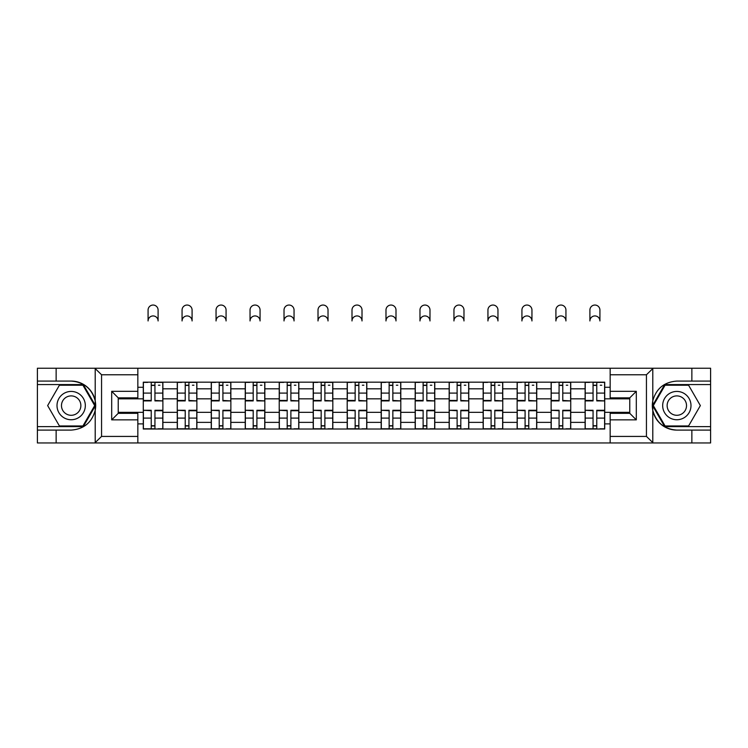 <?xml version="1.0" encoding="UTF-8"?>
<svg xmlns="http://www.w3.org/2000/svg" width="748" height="748" viewBox="0 0 748 748"><rect width="100%" height="100%" fill="white"/><g stroke="black" fill="none" stroke-linecap="round" stroke-linejoin="round"><path stroke-width="1.12" d="M645.674 442.956L710.6 442.956L710.6 384.566L664.692 384.566L652.555 405.594L664.692 426.612L710.6 426.612M137.838 442.956L610.162 442.956L610.162 413.326L629.769 413.326L629.769 397.852L610.162 397.852L610.162 368.231L137.838 368.231L137.838 397.852L118.231 397.852L118.231 413.326L137.838 413.326L137.838 442.956L94.828 442.956L101.56 436.421L137.838 436.421M94.828 442.956L37.4 442.956L37.4 430.1L56.137 430.1L56.137 442.956L102.326 442.956M102.326 368.231L37.4 368.231L37.4 426.612L83.308 426.612L95.445 405.594L83.308 384.566L37.4 384.566M610.162 368.231L710.6 368.231L710.6 381.078L691.863 381.078L691.863 368.231L645.674 368.231M177.267 429.006L177.267 388.81L162.886 388.81L162.886 429.006M162.886 388.81L162.886 382.172M177.267 388.81L177.267 382.172M196.874 382.172L196.874 429.006M211.254 429.006L211.254 382.172M230.861 382.172L230.861 429.006M245.241 429.006L245.241 382.172M264.848 382.172L264.848 429.006M279.228 429.006L279.228 382.172M298.835 382.172L298.835 429.006M313.216 429.006L313.216 382.172M332.823 382.172L332.823 429.006M347.203 429.006L347.203 382.172M366.81 382.172L366.81 429.006M381.19 429.006L381.19 382.172M400.797 382.172L400.797 429.006M415.177 429.006L415.177 382.172M434.784 382.172L434.784 429.006M449.165 429.006L449.165 382.172M468.772 382.172L468.772 429.006M483.152 429.006L483.152 382.172M502.759 382.172L502.759 429.006M517.139 429.006L517.139 382.172M536.746 382.172L536.746 429.006M551.126 429.006L551.126 382.172M570.733 382.172L570.733 429.006M585.114 429.006L585.114 382.172M585.114 412.344L570.733 412.344M551.126 412.344L536.746 412.344M517.139 412.344L502.759 412.344M483.152 412.344L468.772 412.344M449.165 412.344L434.784 412.344M415.177 412.344L400.797 412.344M381.19 412.344L366.81 412.344M347.203 412.344L332.823 412.344M313.216 412.344L298.835 412.344M279.228 412.344L264.848 412.344M245.241 412.344L230.861 412.344M211.254 412.344L196.874 412.344M177.267 412.344L162.886 412.344M585.114 398.834L570.733 398.834M551.126 398.834L536.746 398.834M517.139 398.834L502.759 398.834M483.152 398.834L468.772 398.834M449.165 398.834L434.784 398.834M415.177 398.834L400.797 398.834M381.19 398.834L366.81 398.834M347.203 398.834L332.823 398.834M313.216 398.834L298.835 398.834M279.228 398.834L264.848 398.834M245.241 398.834L230.861 398.834M211.254 398.834L196.874 398.834M177.267 398.834L162.886 398.834M118.231 412.344L143.279 412.344L143.279 398.834L118.231 398.834M137.838 387.286L143.279 387.286L143.279 398.834M629.769 398.834L604.721 398.834L604.721 382.172L143.279 382.172L143.279 387.286M604.721 387.286L610.162 387.286M610.162 423.892L604.721 423.892L604.721 412.344L629.769 412.344M143.279 412.344L143.279 429.006L604.721 429.006L604.721 423.892M143.279 423.892L137.838 423.892M604.721 398.834L604.721 412.344M154.939 425.743L151.236 425.743M151.236 385.435L154.939 385.435M188.926 425.743L185.224 425.743M185.224 385.435L188.926 385.435M222.913 425.743L219.211 425.743M219.211 385.435L222.913 385.435M256.901 425.743L253.198 425.743M253.198 385.435L256.901 385.435M290.888 425.743L287.185 425.743M287.185 385.435L290.888 385.435M324.875 425.743L321.173 425.743M321.173 385.435L324.875 385.435M358.862 425.743L355.15 425.743M355.15 385.435L358.862 385.435M392.85 425.743L389.138 425.743M389.138 385.435L392.85 385.435M426.828 425.743L423.125 425.743M423.125 385.435L426.828 385.435M460.815 425.743L457.112 425.743M457.112 385.435L460.815 385.435M494.802 425.743L491.099 425.743M491.099 385.435L494.802 385.435M528.789 425.743L525.087 425.743M525.087 385.435L528.789 385.435M562.777 425.743L559.074 425.743M559.074 385.435L562.777 385.435M596.764 425.743L593.061 425.743M593.061 385.435L596.764 385.435M158.099 320.948A5.012 5.012 0 0 0 153.088 315.937A5.012 5.012 0 0 0 148.076 320.948L148.076 310.055A5.012 5.012 0 0 1 153.088 305.044A5.012 5.012 0 0 1 158.099 310.055L158.099 320.948M154.939 400.442L162.784 400.909L154.939 400.909L154.939 382.387L162.784 382.387L158.426 382.387M162.784 400.442L162.784 382.387M151.236 385.22L154.939 385.22M158.426 385.22L159.95 385.22M147.749 382.387L143.392 382.387L143.392 400.909L151.236 400.909L151.236 382.387L158.099 382.172M143.392 382.387L148.076 382.172M151.236 410.736L143.392 410.278L151.236 410.278L151.236 428.791L143.392 428.791L147.749 428.791M143.392 410.736L143.392 428.791M154.939 425.958L151.236 425.958M158.426 428.791L162.784 428.791L162.784 410.278L154.939 410.278L154.939 428.791L148.076 428.791M162.784 428.791L158.099 428.791M192.086 320.948A5.012 5.012 0 0 0 187.075 315.937A5.012 5.012 0 0 0 182.063 320.948L182.063 310.055A5.012 5.012 0 0 1 187.075 305.044A5.012 5.012 0 0 1 192.086 310.055L192.086 320.948M188.926 400.442L196.771 400.909L188.926 400.909L188.926 382.387L196.771 382.387L192.414 382.387M196.771 400.442L196.771 382.387M185.224 385.22L188.926 385.22M192.414 385.22L193.938 385.22M181.736 382.387L177.379 382.387L177.379 400.909L185.224 400.909L185.224 382.387L192.086 382.172M177.379 382.387L182.063 382.172M226.074 320.948A5.012 5.012 0 0 0 221.062 315.937A5.012 5.012 0 0 0 216.05 320.948L216.05 310.055A5.012 5.012 0 0 1 221.062 305.044A5.012 5.012 0 0 1 226.074 310.055L226.074 320.948M222.913 400.442L230.758 400.909L222.913 400.909L222.913 382.387L230.758 382.387L226.401 382.387M230.758 400.442L230.758 382.387M219.211 385.22L222.913 385.22M226.401 385.22L227.925 385.22M215.723 382.387L211.366 382.387L211.366 400.909L219.211 400.909L219.211 382.387L226.074 382.172M211.366 382.387L216.05 382.172M56.137 430.1L71.172 430.1C83.823 429.156 91.836 422.564 95.211 410.334L95.211 400.844C91.836 388.614 83.823 382.032 71.172 381.078L37.4 381.078M37.4 430.1L37.4 426.612M137.838 374.767L101.56 374.767L94.828 368.231L56.137 368.231L56.137 381.078M94.828 368.231L137.838 368.231M71.172 381.078A24.506 24.506 0 0 1 95.211 410.334L95.211 442.76M118.231 397.852L111.695 391.316L137.838 391.316M137.838 419.862L111.695 419.862L118.231 413.326M653.172 368.231L646.44 374.767L610.162 374.767M691.863 381.078L676.828 381.078C664.177 382.032 656.164 388.614 652.789 400.844L652.789 410.334C656.164 422.564 664.177 429.156 676.828 430.1L710.6 430.1M710.6 381.078L710.6 384.566M610.162 436.421L646.44 436.421L653.172 442.956L691.863 442.956L691.863 430.1M653.172 442.956L610.162 442.956M676.828 430.1A24.506 24.506 0 0 1 652.789 400.844L652.789 368.418M629.769 413.326L636.305 419.862L610.162 419.862M610.162 391.316L636.305 391.316L629.769 397.852M57.007 405.594A14.165 14.165 0 0 0 71.172 419.75A14.165 14.165 0 0 0 85.328 405.594A14.165 14.165 0 0 0 71.172 391.428A14.165 14.165 0 0 0 57.007 405.594M61.476 405.594A9.696 9.696 0 0 0 71.172 415.29A9.696 9.696 0 0 0 80.868 405.594A9.696 9.696 0 0 0 71.172 395.898A9.696 9.696 0 0 0 61.476 405.594M82.925 385.22L94.687 405.594L82.925 425.958L59.41 425.958L47.648 405.594L59.41 385.22L82.925 385.22M662.672 405.594A14.165 14.165 0 0 0 676.828 419.75A14.165 14.165 0 0 0 690.993 405.594A14.165 14.165 0 0 0 676.828 391.428A14.165 14.165 0 0 0 662.672 405.594M667.132 405.594A9.696 9.696 0 0 0 676.828 415.29A9.696 9.696 0 0 0 686.524 405.594A9.696 9.696 0 0 0 676.828 395.898A9.696 9.696 0 0 0 667.132 405.594M688.59 385.22L700.352 405.594L688.59 425.958L665.075 425.958L653.313 405.594L665.075 385.22L688.59 385.22M185.224 410.736L177.379 410.278L185.224 410.278L185.224 428.791L177.379 428.791L181.736 428.791M177.379 410.736L177.379 428.791M188.926 425.958L185.224 425.958M192.414 428.791L196.771 428.791L196.771 410.278L188.926 410.278L188.926 428.791L182.063 428.791M196.771 428.791L192.086 428.791M219.211 410.736L211.366 410.278L219.211 410.278L219.211 428.791L211.366 428.791L215.723 428.791M211.366 410.736L211.366 428.791M222.913 425.958L219.211 425.958M226.401 428.791L230.758 428.791L230.758 410.278L222.913 410.278L222.913 428.791L216.05 428.791M230.758 428.791L226.074 428.791M260.061 320.948A5.012 5.012 0 0 0 255.049 315.937A5.012 5.012 0 0 0 250.038 320.948L250.038 310.055A5.012 5.012 0 0 1 255.049 305.044A5.012 5.012 0 0 1 260.061 310.055L260.061 320.948M256.901 400.442L264.745 400.909L256.901 400.909L256.901 382.387L264.745 382.387L260.388 382.387M264.745 400.442L264.745 382.387M253.198 385.22L256.901 385.22M260.388 385.22L261.912 385.22M249.71 382.387L245.353 382.387L245.353 400.909L253.198 400.909L253.198 382.387L260.061 382.172M245.353 382.387L250.038 382.172M294.048 320.948A5.012 5.012 0 0 0 289.037 315.937A5.012 5.012 0 0 0 284.025 320.948L284.025 310.055A5.012 5.012 0 0 1 289.037 305.044A5.012 5.012 0 0 1 294.048 310.055L294.048 320.948M290.888 400.442L298.733 400.909L290.888 400.909L290.888 382.387L298.733 382.387L294.366 382.387M298.733 400.442L298.733 382.387M287.185 385.22L290.888 385.22M294.366 385.22L295.899 385.22M283.698 382.387L279.341 382.387L279.341 400.909L287.185 400.909L287.185 382.387L294.048 382.172M279.341 382.387L284.025 382.172M328.026 320.948A5.012 5.012 0 0 0 323.024 315.937A5.012 5.012 0 0 0 318.012 320.948L318.012 310.055A5.012 5.012 0 0 1 323.024 305.044A5.012 5.012 0 0 1 328.026 310.055L328.026 320.948M324.875 400.442L332.71 400.909L324.875 400.909L324.875 382.387L332.71 382.387L328.353 382.387M332.71 400.442L332.71 382.387M321.173 385.22L324.875 385.22M328.353 385.22L329.887 385.22M317.685 382.387L313.328 382.387L313.328 400.909L321.173 400.909L321.173 382.387L328.026 382.172M313.328 382.387L318.012 382.172M253.198 410.736L245.353 410.278L253.198 410.278L253.198 428.791L245.353 428.791L249.71 428.791M245.353 410.736L245.353 428.791M256.901 425.958L253.198 425.958M260.388 428.791L264.745 428.791L264.745 410.278L256.901 410.278L256.901 428.791L250.038 428.791M264.745 428.791L260.061 428.791M287.185 410.736L279.341 410.278L287.185 410.278L287.185 428.791L279.341 428.791L283.698 428.791M279.341 410.736L279.341 428.791M290.888 425.958L287.185 425.958M294.366 428.791L298.733 428.791L298.733 410.278L290.888 410.278L290.888 428.791L284.025 428.791M298.733 428.791L294.048 428.791M321.173 410.736L313.328 410.278L321.173 410.278L321.173 428.791L313.328 428.791L317.685 428.791M313.328 410.736L313.328 428.791M324.875 425.958L321.173 425.958M328.353 428.791L332.71 428.791L332.71 410.278L324.875 410.278L324.875 428.791L318.012 428.791M332.71 428.791L328.026 428.791M362.013 320.948A5.012 5.012 0 0 0 357.011 315.937A5.012 5.012 0 0 0 351.999 320.948L351.999 310.055A5.012 5.012 0 0 1 357.011 305.044A5.012 5.012 0 0 1 362.013 310.055L362.013 320.948M358.862 400.442L366.698 400.909L358.862 400.909L358.862 382.387L366.698 382.387L362.341 382.387M366.698 400.442L366.698 382.387M355.15 385.22L358.862 385.22M362.341 385.22L363.874 385.22M351.672 382.387L347.315 382.387L347.315 400.909L355.15 400.909L355.15 382.387L362.013 382.172M347.315 382.387L351.999 382.172M355.15 410.736L347.315 410.278L355.15 410.278L355.15 428.791L347.315 428.791L351.672 428.791M347.315 410.736L347.315 428.791M358.862 425.958L355.15 425.958M362.341 428.791L366.698 428.791L366.698 410.278L358.862 410.278L358.862 428.791L351.999 428.791M366.698 428.791L362.013 428.791M396.001 320.948A5.012 5.012 0 0 0 390.989 315.937A5.012 5.012 0 0 0 385.987 320.948L385.987 310.055A5.012 5.012 0 0 1 390.989 305.044A5.012 5.012 0 0 1 396.001 310.055L396.001 320.948M392.85 400.442L400.685 400.909L392.85 400.909L392.85 382.387L400.685 382.387L396.328 382.387M400.685 400.442L400.685 382.387M389.138 385.22L392.85 385.22M396.328 385.22L397.852 385.22M385.659 382.387L381.302 382.387L381.302 400.909L389.138 400.909L389.138 382.387L396.001 382.172M381.302 382.387L385.987 382.172M389.138 410.736L381.302 410.278L389.138 410.278L389.138 428.791L381.302 428.791L385.659 428.791M381.302 410.736L381.302 428.791M392.85 425.958L389.138 425.958M396.328 428.791L400.685 428.791L400.685 410.278L392.85 410.278L392.85 428.791L385.987 428.791M400.685 428.791L396.001 428.791M429.988 320.948A5.012 5.012 0 0 0 424.976 315.937A5.012 5.012 0 0 0 419.974 320.948L419.974 310.055A5.012 5.012 0 0 1 424.976 305.044A5.012 5.012 0 0 1 429.988 310.055L429.988 320.948M426.828 400.442L434.672 400.909L426.828 400.909L426.828 382.387L434.672 382.387L430.315 382.387M434.672 400.442L434.672 382.387M423.125 385.22L426.828 385.22M430.315 385.22L431.839 385.22M419.647 382.387L415.29 382.387L415.29 400.909L423.125 400.909L423.125 382.387L429.988 382.172M415.29 382.387L419.974 382.172M423.125 410.736L415.29 410.278L423.125 410.278L423.125 428.791L415.29 428.791L419.647 428.791M415.29 410.736L415.29 428.791M426.828 425.958L423.125 425.958M430.315 428.791L434.672 428.791L434.672 410.278L426.828 410.278L426.828 428.791L419.974 428.791M434.672 428.791L429.988 428.791M463.975 320.948A5.012 5.012 0 0 0 458.963 315.937A5.012 5.012 0 0 0 453.952 320.948L453.952 310.055A5.012 5.012 0 0 1 458.963 305.044A5.012 5.012 0 0 1 463.975 310.055L463.975 320.948M460.815 400.442L468.659 400.909L460.815 400.909L460.815 382.387L468.659 382.387L464.302 382.387M468.659 400.442L468.659 382.387M457.112 385.22L460.815 385.22M464.302 385.22L465.826 385.22M453.634 382.387L449.268 382.387L449.268 400.909L457.112 400.909L457.112 382.387L463.975 382.172M449.268 382.387L453.952 382.172M457.112 410.736L449.268 410.278L457.112 410.278L457.112 428.791L449.268 428.791L453.634 428.791M449.268 410.736L449.268 428.791M460.815 425.958L457.112 425.958M464.302 428.791L468.659 428.791L468.659 410.278L460.815 410.278L460.815 428.791L453.952 428.791M468.659 428.791L463.975 428.791M497.962 320.948A5.012 5.012 0 0 0 492.951 315.937A5.012 5.012 0 0 0 487.939 320.948L487.939 310.055A5.012 5.012 0 0 1 492.951 305.044A5.012 5.012 0 0 1 497.962 310.055L497.962 320.948M494.802 400.442L502.647 400.909L494.802 400.909L494.802 382.387L502.647 382.387L498.29 382.387M502.647 400.442L502.647 382.387M491.099 385.22L494.802 385.22M498.29 385.22L499.814 385.22M487.612 382.387L483.255 382.387L483.255 400.909L491.099 400.909L491.099 382.387L497.962 382.172M483.255 382.387L487.939 382.172M491.099 410.736L483.255 410.278L491.099 410.278L491.099 428.791L483.255 428.791L487.612 428.791M483.255 410.736L483.255 428.791M494.802 425.958L491.099 425.958M498.29 428.791L502.647 428.791L502.647 410.278L494.802 410.278L494.802 428.791L487.939 428.791M502.647 428.791L497.962 428.791M531.95 320.948A5.012 5.012 0 0 0 526.938 315.937A5.012 5.012 0 0 0 521.926 320.948L521.926 310.055A5.012 5.012 0 0 1 526.938 305.044A5.012 5.012 0 0 1 531.95 310.055L531.95 320.948M528.789 400.442L536.634 400.909L528.789 400.909L528.789 382.387L536.634 382.387L532.277 382.387M536.634 400.442L536.634 382.387M525.087 385.22L528.789 385.22M532.277 385.22L533.801 385.22M521.599 382.387L517.242 382.387L517.242 400.909L525.087 400.909L525.087 382.387L531.95 382.172M517.242 382.387L521.926 382.172M525.087 410.736L517.242 410.278L525.087 410.278L525.087 428.791L517.242 428.791L521.599 428.791M517.242 410.736L517.242 428.791M528.789 425.958L525.087 425.958M532.277 428.791L536.634 428.791L536.634 410.278L528.789 410.278L528.789 428.791L521.926 428.791M536.634 428.791L531.95 428.791M565.937 320.948A5.012 5.012 0 0 0 560.925 315.937A5.012 5.012 0 0 0 555.914 320.948L555.914 310.055A5.012 5.012 0 0 1 560.925 305.044A5.012 5.012 0 0 1 565.937 310.055L565.937 320.948M562.777 400.442L570.621 400.909L562.777 400.909L562.777 382.387L570.621 382.387L566.264 382.387M570.621 400.442L570.621 382.387M559.074 385.22L562.777 385.22M566.264 385.22L567.788 385.22M555.586 382.387L551.229 382.387L551.229 400.909L559.074 400.909L559.074 382.387L565.937 382.172M551.229 382.387L555.914 382.172M559.074 410.736L551.229 410.278L559.074 410.278L559.074 428.791L551.229 428.791L555.586 428.791M551.229 410.736L551.229 428.791M562.777 425.958L559.074 425.958M566.264 428.791L570.621 428.791L570.621 410.278L562.777 410.278L562.777 428.791L555.914 428.791M570.621 428.791L565.937 428.791M599.924 320.948A5.012 5.012 0 0 0 594.912 315.937A5.012 5.012 0 0 0 589.901 320.948L589.901 310.055A5.012 5.012 0 0 1 594.912 305.044A5.012 5.012 0 0 1 599.924 310.055L599.924 320.948M596.764 400.442L604.608 400.909L596.764 400.909L596.764 382.387L604.608 382.387L600.251 382.387M604.608 400.442L604.608 382.387M593.061 385.22L596.764 385.22M600.251 385.22L601.775 385.22M589.574 382.387L585.216 382.387L585.216 400.909L593.061 400.909L593.061 382.387L599.924 382.172M585.216 382.387L589.901 382.172M593.061 410.736L585.216 410.278L593.061 410.278L593.061 428.791L585.216 428.791L589.574 428.791M585.216 410.736L585.216 428.791M596.764 425.958L593.061 425.958M600.251 428.791L604.608 428.791L604.608 410.278L596.764 410.278L596.764 428.791L589.901 428.791M604.608 428.791L599.924 428.791M551.126 388.81L536.746 388.81M517.139 388.81L502.759 388.81M483.152 388.81L468.772 388.81M449.165 388.81L434.784 388.81M415.177 388.81L400.797 388.81M381.19 388.81L366.81 388.81M347.203 388.81L332.823 388.81M313.216 388.81L298.835 388.81M279.228 388.81L264.848 388.81M245.241 388.81L230.861 388.81M211.254 388.81L196.874 388.81M585.114 388.81L570.733 388.81M551.126 422.368L536.746 422.368M517.139 422.368L502.759 422.368M483.152 422.368L468.772 422.368M449.165 422.368L434.784 422.368M415.177 422.368L400.797 422.368M381.19 422.368L366.81 422.368M347.203 422.368L332.823 422.368M313.216 422.368L298.835 422.368M279.228 422.368L264.848 422.368M245.241 422.368L230.861 422.368M211.254 422.368L196.874 422.368M177.267 422.368L162.886 422.368M585.114 422.368L570.733 422.368M154.939 393.093L162.784 393.093M143.392 400.442L151.236 400.442M143.392 393.093L151.236 393.093M151.236 418.095L143.392 418.095M162.784 410.736L154.939 410.736M162.784 418.095L154.939 418.095M188.926 393.093L196.771 393.093M177.379 400.442L185.224 400.442M177.379 393.093L185.224 393.093M222.913 393.093L230.758 393.093M211.366 400.442L219.211 400.442M211.366 393.093L219.211 393.093M95.211 400.844L95.211 368.418M101.56 374.767L101.56 436.421M111.695 419.862L111.695 391.316M652.789 410.334L652.789 442.76M646.44 436.421L646.44 374.767M636.305 391.316L636.305 419.862M185.224 418.095L177.379 418.095M196.771 410.736L188.926 410.736M196.771 418.095L188.926 418.095M219.211 418.095L211.366 418.095M230.758 410.736L222.913 410.736M230.758 418.095L222.913 418.095M256.901 393.093L264.745 393.093M245.353 400.442L253.198 400.442M245.353 393.093L253.198 393.093M290.888 393.093L298.733 393.093M279.341 400.442L287.185 400.442M279.341 393.093L287.185 393.093M324.875 393.093L332.71 393.093M313.328 400.442L321.173 400.442M313.328 393.093L321.173 393.093M253.198 418.095L245.353 418.095M264.745 410.736L256.901 410.736M264.745 418.095L256.901 418.095M287.185 418.095L279.341 418.095M298.733 410.736L290.888 410.736M298.733 418.095L290.888 418.095M321.173 418.095L313.328 418.095M332.71 410.736L324.875 410.736M332.71 418.095L324.875 418.095M358.862 393.093L366.698 393.093M347.315 400.442L355.15 400.442M347.315 393.093L355.15 393.093M355.15 418.095L347.315 418.095M366.698 410.736L358.862 410.736M366.698 418.095L358.862 418.095M392.85 393.093L400.685 393.093M381.302 400.442L389.138 400.442M381.302 393.093L389.138 393.093M389.138 418.095L381.302 418.095M400.685 410.736L392.85 410.736M400.685 418.095L392.85 418.095M426.828 393.093L434.672 393.093M415.29 400.442L423.125 400.442M415.29 393.093L423.125 393.093M423.125 418.095L415.29 418.095M434.672 410.736L426.828 410.736M434.672 418.095L426.828 418.095M460.815 393.093L468.659 393.093M449.268 400.442L457.112 400.442M449.268 393.093L457.112 393.093M457.112 418.095L449.268 418.095M468.659 410.736L460.815 410.736M468.659 418.095L460.815 418.095M494.802 393.093L502.647 393.093M483.255 400.442L491.099 400.442M483.255 393.093L491.099 393.093M491.099 418.095L483.255 418.095M502.647 410.736L494.802 410.736M502.647 418.095L494.802 418.095M528.789 393.093L536.634 393.093M517.242 400.442L525.087 400.442M517.242 393.093L525.087 393.093M525.087 418.095L517.242 418.095M536.634 410.736L528.789 410.736M536.634 418.095L528.789 418.095M562.777 393.093L570.621 393.093M551.229 400.442L559.074 400.442M551.229 393.093L559.074 393.093M559.074 418.095L551.229 418.095M570.621 410.736L562.777 410.736M570.621 418.095L562.777 418.095M596.764 393.093L604.608 393.093M585.216 400.442L593.061 400.442M585.216 393.093L593.061 393.093M593.061 418.095L585.216 418.095M604.608 410.736L596.764 410.736M604.608 418.095L596.764 418.095"/></g></svg>
